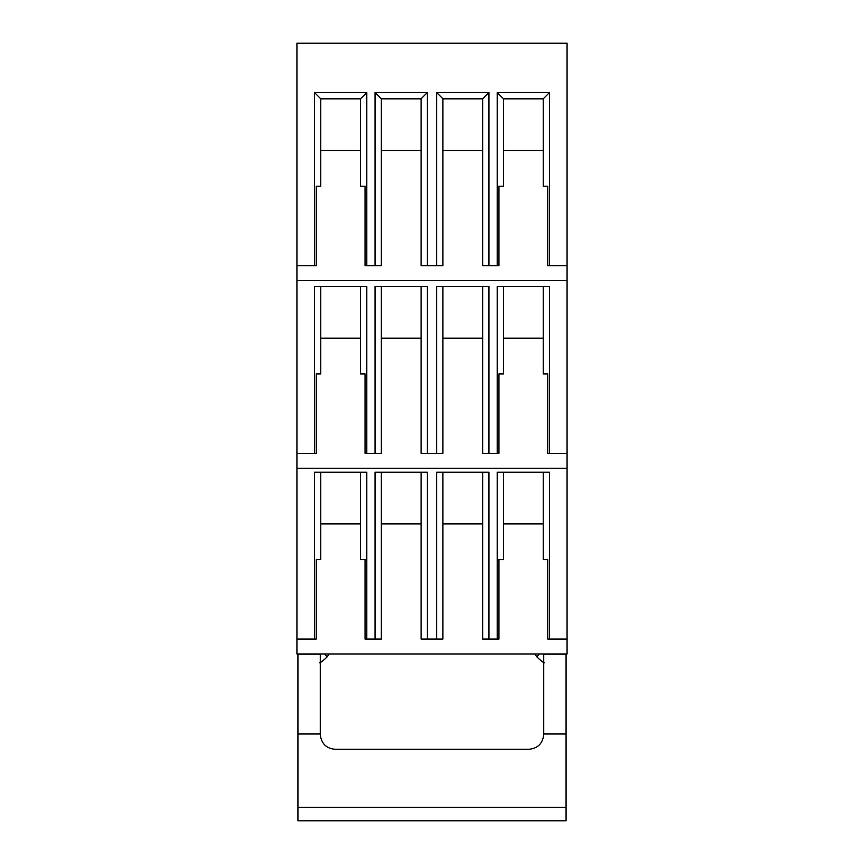 <?xml version="1.0" encoding="UTF-8"?>
<svg xmlns="http://www.w3.org/2000/svg" width="864" height="864" viewBox="0 0 864 864"><rect width="100%" height="100%" fill="white"/><g stroke="black" fill="none" stroke-linecap="round" stroke-linejoin="round"><path stroke-width="1.3" d="M567.065 468.245L296.935 468.245L296.935 653.962L567.065 653.962L567.065 43.2L296.935 43.2L296.935 453.352L314.464 453.352L314.464 286.524L320.771 286.524L320.771 338.17L360.493 338.17L360.493 286.524L366.8 286.524L314.464 286.524M296.935 468.245L296.935 453.352M567.065 639.058L547.776 639.058L547.776 559.613L543.229 559.613L543.229 523.876L503.507 523.876L503.507 472.23L503.507 559.613L498.96 559.613L503.507 559.613M549.536 639.058L549.536 472.23L497.2 472.23L497.2 639.058L482.652 639.058L482.652 523.876L442.919 523.876L442.919 472.23M320.771 559.613L316.224 559.613L320.771 559.613L320.771 523.876L360.493 523.876L360.493 559.613L365.04 559.613L365.04 639.058L381.348 639.058L381.348 523.876L421.081 523.876L421.081 639.058L442.919 639.058L442.919 523.876M296.935 639.058L314.464 639.058L314.464 472.23L366.8 472.23L366.8 639.058M375.041 639.058L375.041 472.23L427.378 472.23L427.378 639.058M436.622 639.058L436.622 472.23L488.959 472.23L488.959 639.058M567.065 453.352L547.776 453.352L547.776 373.907L543.229 373.907L543.229 338.17L503.507 338.17L503.507 286.524L497.2 286.524L497.2 453.352L488.959 453.352L488.959 286.524L436.622 286.524L442.919 286.524L442.919 338.17L482.652 338.17L482.652 286.524L488.959 286.524M503.507 373.907L498.96 373.907L503.507 373.907L503.507 286.524M488.959 453.352L482.652 453.352L482.652 286.524M360.493 338.17L360.493 373.907L365.04 373.907L365.04 453.352L381.348 453.352L381.348 338.17L421.081 338.17L421.081 453.352L442.919 453.352L442.919 338.17M320.771 373.907L316.224 373.907L320.771 373.907L320.771 338.17M366.8 453.352L366.8 286.524M375.041 453.352L375.041 286.524L381.348 286.524L381.348 338.17M427.378 453.352L427.378 286.524L375.041 286.524M436.622 453.352L436.622 286.524M549.536 453.352L549.536 286.524L497.2 286.524M567.065 280.552L296.935 280.552M543.229 186.203L547.776 186.203L543.229 186.203L543.229 150.466L503.507 150.466L503.507 98.831L497.2 92.524L549.536 92.524L549.536 265.658L567.065 265.658M503.507 186.203L498.96 186.203L503.507 186.203L503.507 98.831L543.229 98.831L549.536 92.524M488.959 265.658L482.652 265.658L482.652 150.466L442.919 150.466L442.919 98.831L436.622 92.524L488.959 92.524L488.959 265.658L497.2 265.658L497.2 92.524M296.935 265.658L314.464 265.658L314.464 92.524L366.8 92.524L366.8 265.658L375.041 265.658L375.041 92.524L427.378 92.524L427.378 265.658L442.919 265.658L442.919 150.466M427.378 265.658L421.081 265.658L421.081 150.466L381.348 150.466L381.348 98.831L375.041 92.524M375.041 265.658L381.348 265.658L381.348 150.466M360.493 186.203L365.04 186.203L360.493 186.203L360.493 150.466L320.771 150.466L320.771 98.831L314.464 92.524M320.771 186.203L316.224 186.203L320.771 186.203L320.771 98.831L360.493 98.831L366.8 92.524M547.776 186.203L547.776 265.658L549.536 265.658M436.622 265.658L436.622 92.524M314.464 639.058L316.224 639.058L316.224 559.613M314.464 453.352L316.224 453.352L316.224 373.907M314.464 265.658L316.224 265.658L316.224 186.203M543.229 523.876L543.229 472.23M543.229 559.613L547.776 559.613M320.771 523.876L320.771 472.23M360.493 523.876L360.493 472.23M360.493 559.613L365.04 559.613M381.348 523.876L381.348 472.23M421.081 523.876L421.081 472.23M482.652 523.876L482.652 472.23L482.652 523.876M497.2 639.058L498.96 639.058L498.96 559.613M543.229 338.17L543.229 286.524L549.536 286.524M543.229 373.907L547.776 373.907M360.493 373.907L365.04 373.907M421.081 338.17L421.081 286.524L427.378 286.524M497.2 453.352L498.96 453.352L498.96 373.907M543.229 150.466L543.229 98.831M366.8 265.658L365.04 265.658L365.04 186.203M360.493 150.466L360.493 98.831M427.378 92.524L421.081 98.831L421.081 150.466M488.959 92.524L482.652 98.831L482.652 150.466L482.652 98.831L442.919 98.831M497.2 265.658L498.96 265.658L498.96 186.203M381.348 98.831L421.081 98.831M543.726 653.962L543.726 734.4C542.808 743.472 537.84 748.44 528.833 749.293L335.167 749.293C326.214 748.494 321.246 743.526 320.274 734.4L320.274 653.962M297.929 807.278L566.071 807.278L566.071 820.8L297.929 820.8L297.929 653.962M566.071 807.278L566.071 654.178L543.726 654.178M544.417 662.742C543.078 662.504 540.54 660.539 536.803 656.845L534.784 653.962M539.384 653.962L536.803 656.845M329.216 653.962L327.197 656.845C323.503 660.496 320.965 662.461 319.583 662.742M324.616 653.962L327.197 656.845M297.929 733.979L320.274 733.979M543.726 733.979L566.071 733.979M320.274 654.178L297.929 654.178"/></g></svg>
